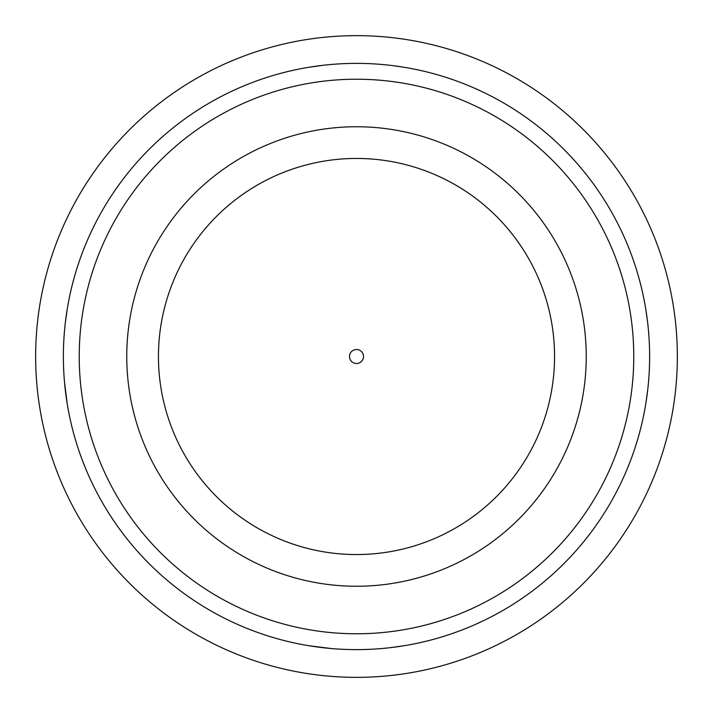 <?xml version="1.0" encoding="UTF-8"?>
<svg xmlns="http://www.w3.org/2000/svg" width="713" height="713" viewBox="0 0 713 713"><rect width="100%" height="100%" fill="white"/><g stroke="black" fill="none" stroke-linecap="round" stroke-linejoin="round"><path stroke-width="1.07" d="M351.295 63.421L356.5 63.377A293.123 293.123 0 0 0 63.377 356.5A293.123 293.123 0 0 0 356.5 649.623A293.123 293.123 0 0 1 63.377 356.5A293.123 293.123 0 0 1 356.5 63.377A293.123 293.123 0 0 1 649.623 356.5A293.123 293.123 0 0 1 356.5 649.623L361.705 649.579M389.815 647.725L404.03 645.746M645.746 308.97L647.244 319.201M647.725 389.815L645.746 404.03M404.03 67.254L393.799 65.756M323.185 65.275L308.97 67.254M67.254 404.03L64.491 381.972M65.275 323.185L67.254 308.97M308.97 645.746L331.028 648.509M356.5 677.35A320.85 320.85 0 0 1 35.65 356.5A320.85 320.85 0 0 1 356.5 35.65A320.85 320.85 0 0 1 677.35 356.5A320.85 320.85 0 0 1 356.5 677.35M356.5 554.554A198.054 198.054 0 0 1 158.446 356.5A198.054 198.054 0 0 1 356.5 158.446A198.054 198.054 0 0 1 554.554 356.5A198.054 198.054 0 0 1 356.5 554.554A198.054 198.054 0 0 1 158.446 356.5A198.054 198.054 0 0 1 356.5 158.446A198.054 198.054 0 0 1 554.554 356.5A198.054 198.054 0 0 1 356.5 554.554M356.5 363.505A7.005 7.005 0 0 1 349.495 356.5A7.005 7.005 0 0 1 356.5 349.495A7.005 7.005 0 0 1 363.505 356.5A7.005 7.005 0 0 1 356.5 363.505M356.5 633.777A277.277 277.277 0 0 1 79.223 356.5A277.277 277.277 0 0 1 356.5 79.223A277.277 277.277 0 0 1 633.777 356.5A277.277 277.277 0 0 1 356.5 633.777M356.5 586.246A229.746 229.746 0 0 1 126.754 356.5A229.746 229.746 0 0 1 356.5 126.754A229.746 229.746 0 0 1 586.246 356.5A229.746 229.746 0 0 1 356.5 586.246"/></g></svg>
